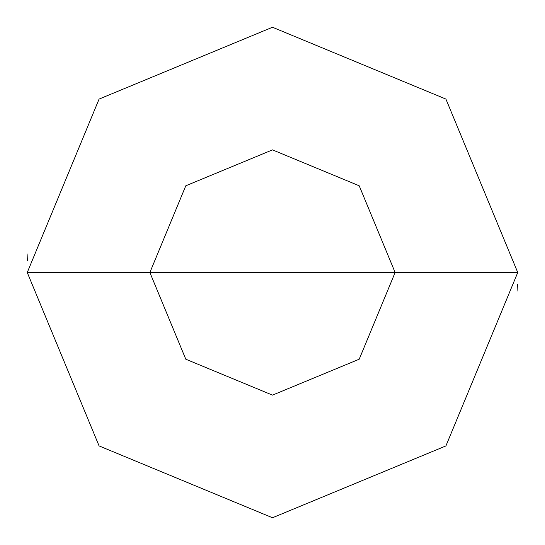 <?xml version="1.0" encoding="UTF-8"?>
<svg xmlns="http://www.w3.org/2000/svg" width="545" height="545" viewBox="0 0 545 545"><rect width="100%" height="100%" fill="white"/><g stroke="black" fill="none" stroke-linecap="round" stroke-linejoin="round"><path stroke-width="0.82" d="M395.125 272.5L359.209 359.209L272.5 395.125L185.791 359.209L149.875 272.5L395.125 272.5L359.209 185.791L272.5 149.875L185.791 185.791L149.875 272.5L27.25 272.5L99.081 99.081L272.5 27.25L445.919 99.081L517.75 272.5L445.919 99.081L272.5 27.25L99.081 99.081L27.25 272.5L99.081 445.919L272.5 517.75L445.919 445.919L517.75 272.5L149.875 272.5L185.791 185.791L272.5 149.875L359.209 185.791L395.125 272.5L517.75 272.5L445.919 445.919L272.5 517.75L99.081 445.919L27.25 272.5L149.875 272.5L185.791 359.209L272.5 395.125L359.209 359.209L395.125 272.5M517.035 291.18L517.471 284.163M27.965 253.82L27.529 260.837"/></g></svg>

